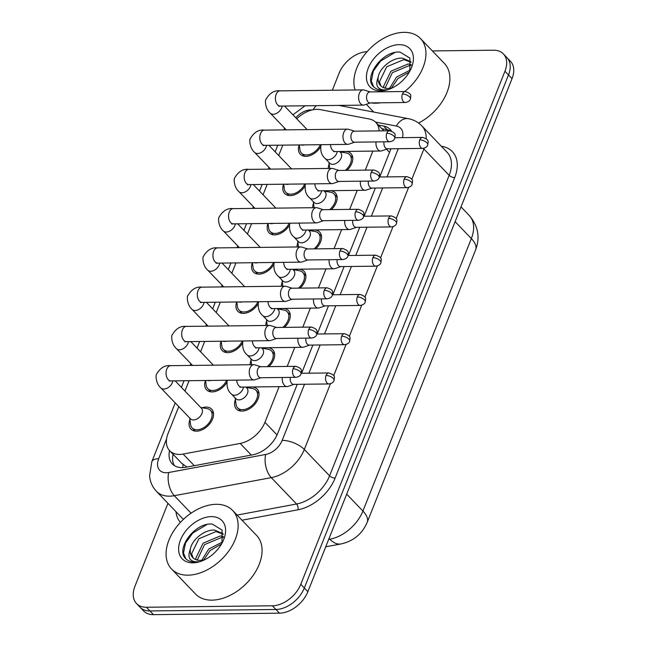 <?xml version="1.0" encoding="UTF-8"?>
<svg xmlns="http://www.w3.org/2000/svg" width="647" height="647" viewBox="0 0 647 647"><rect width="100%" height="100%" fill="white"/><g stroke="black" fill="none" stroke-linecap="round" stroke-linejoin="round"><path stroke-width="0.97" d="M247.712 387.69A14.388 9.398 136.2 0 1 251.594 387.003A14.388 9.398 136.2 0 1 257.183 389.098A14.388 9.398 136.2 0 1 256.115 402.539A14.388 9.398 136.2 0 1 242.002 411.096A14.388 9.398 136.2 0 1 236.414 409.009A14.388 9.398 136.2 0 1 235.403 399.49M263.337 348.426A14.388 9.398 136.2 0 1 267.219 347.746A14.388 9.398 136.2 0 1 272.808 349.841A14.388 9.398 136.2 0 1 268.861 366.639M278.962 309.169A14.388 9.398 136.2 0 1 282.836 308.49A14.388 9.398 136.2 0 1 288.425 310.576A14.388 9.398 136.2 0 1 284.486 327.382M294.587 269.912A14.388 9.398 136.2 0 1 298.461 269.233A14.388 9.398 136.2 0 1 304.05 271.319A14.388 9.398 136.2 0 1 300.111 288.125M310.204 230.647A14.388 9.398 136.2 0 1 314.086 229.968A14.388 9.398 136.2 0 1 319.675 232.063A14.388 9.398 136.2 0 1 315.728 248.86M325.829 191.391A14.388 9.398 136.2 0 1 329.711 190.711A14.388 9.398 136.2 0 1 335.3 192.806A14.388 9.398 136.2 0 1 331.353 209.604M341.454 152.134A14.388 9.398 136.2 0 1 345.328 151.455A14.388 9.398 136.2 0 1 350.917 153.541A14.388 9.398 136.2 0 1 346.978 170.347M202.228 407.756A14.388 9.398 136.2 0 1 206.102 407.076A14.388 9.398 136.2 0 1 211.698 409.163A14.388 9.398 136.2 0 1 210.631 422.612A14.388 9.398 136.2 0 1 196.518 431.169A14.388 9.398 136.2 0 1 190.93 429.074A14.388 9.398 136.2 0 1 189.919 419.563M226.806 382.506A14.388 9.398 136.2 0 1 212.143 391.912A14.388 9.398 136.2 0 1 206.555 389.817A14.388 9.398 136.2 0 1 205.471 380.501M242.431 343.25A14.388 9.398 136.2 0 1 227.76 352.647A14.388 9.398 136.2 0 1 222.172 350.561A14.388 9.398 136.2 0 1 221.088 341.236M258.048 303.993A14.388 9.398 136.2 0 1 243.385 313.391A14.388 9.398 136.2 0 1 237.797 311.304A14.388 9.398 136.2 0 1 236.713 301.979M273.673 264.728A14.388 9.398 136.2 0 1 259.01 274.134A14.388 9.398 136.2 0 1 253.422 272.039A14.388 9.398 136.2 0 1 252.338 262.722M289.298 225.471A14.388 9.398 136.2 0 1 274.635 234.877A14.388 9.398 136.2 0 1 269.047 232.783A14.388 9.398 136.2 0 1 267.963 223.458M304.923 186.215A14.388 9.398 136.2 0 1 290.252 195.612A14.388 9.398 136.2 0 1 284.664 193.526A14.388 9.398 136.2 0 1 283.58 184.201M320.54 146.95A14.388 9.398 136.2 0 1 305.877 156.356A14.388 9.398 136.2 0 1 300.289 154.261A14.388 9.398 136.2 0 1 299.205 144.944M379.11 130.896A25.387 16.587 -43.8 0 0 375.818 122.404A25.387 16.587 -43.8 0 0 369.283 118.991L320.192 109.618A25.387 16.587 -43.8 0 0 316.868 109.335A25.387 16.587 -43.8 0 0 296.755 118.789M181.758 463.309L186.951 467.053M178.758 406.607L168.099 433.393A25.387 16.587 -43.8 0 0 169.676 450.733A25.387 16.587 -43.8 0 0 183.125 454.057L240.166 443.438A25.387 16.587 -43.8 0 0 264.938 422.313L279.132 386.655M287.179 366.428L294.757 347.399M302.804 327.172L310.374 308.134M318.429 287.907L325.999 268.877M334.054 248.65L341.624 229.62M349.671 209.393L357.249 190.364M365.296 170.129L372.866 151.099M282.812 145.138L278.687 155.498M267.187 184.395L263.062 194.755M251.57 223.652L247.445 234.02M235.945 262.908L231.82 273.277M220.32 302.173L216.195 312.533M204.695 341.43L200.57 351.798M189.078 380.687L184.953 391.055M312.663 207.711A14.388 9.398 136.2 0 1 313.52 203.198M297.038 246.968A14.388 9.398 136.2 0 1 297.895 242.455M281.413 286.225A14.388 9.398 136.2 0 1 282.27 281.712M265.796 325.481A14.388 9.398 136.2 0 1 266.653 320.977M250.171 364.746A14.388 9.398 136.2 0 1 251.028 360.233M328.288 168.446A14.388 9.398 136.2 0 1 329.145 163.934M432.366 50.919L493.515 50.207A25.387 16.587 136.2 0 1 503.374 53.895A25.387 16.587 136.2 0 1 504.951 71.235L300.782 584.29A25.387 16.587 136.2 0 1 272.419 605.786L146.392 607.25L149.942 610.954A25.387 16.587 136.2 0 1 140.075 607.258A25.387 16.587 136.2 0 0 149.942 610.954L275.97 609.482L149.942 610.954L153.485 614.65A25.387 16.587 136.2 0 1 143.626 610.962L136.533 603.562A25.387 16.587 136.2 0 1 134.956 586.222L167.945 503.317M300.782 584.29L304.325 587.994A25.387 16.587 136.2 0 1 275.97 609.482A25.387 16.587 136.2 0 0 304.325 587.994L508.502 74.931L304.325 587.994L307.875 591.69A25.387 16.587 136.2 0 1 279.512 613.178L153.485 614.65M503.374 53.895L506.924 57.591A25.387 16.587 136.2 0 1 508.502 74.931A25.387 16.587 136.2 0 0 506.924 57.591L510.467 61.295A25.387 16.587 136.2 0 1 512.044 78.627L307.875 591.69M332.332 90.248L339.125 73.168A25.387 16.587 136.2 0 1 367.084 51.687M146.392 607.25A25.387 16.587 136.2 0 1 136.533 603.562M391.475 131.074A25.387 16.587 -43.8 0 0 390.181 129.44A25.387 16.587 -43.8 0 0 383.647 126.028L378.317 125.008M169.538 450.579A25.387 16.587 -43.8 0 0 172.345 463.939A25.387 16.587 -43.8 0 0 185.794 467.263L252.815 454.792A25.387 16.587 -43.8 0 0 277.595 433.66L297.224 384.326M301.623 373.279L312.849 345.069M317.248 334.014L328.474 305.813M332.865 294.757L344.091 266.548M348.49 255.5L359.716 227.291M364.115 216.244L375.341 188.034M379.74 176.979L390.966 148.778M174.342 465.573A25.387 16.587 136.2 0 1 173.081 454.283M381.867 128.713L387.197 129.732A25.387 16.587 136.2 0 1 390.578 130.848M299.302 144.944L299.933 149.651A12.689 8.29 -43.8 0 0 301.51 153.096A12.689 8.29 -43.8 0 0 306.443 154.94A12.689 8.29 -43.8 0 0 320.411 144.693M301.292 144.92A7.618 4.974 -43.8 0 0 302.812 145.138A7.618 4.974 -43.8 0 0 304.527 144.879M370.23 91.923L364.164 90.03A7.618 4.731 89.3 0 0 363.226 89.884A7.618 4.731 89.3 0 0 359.328 93.338A7.618 4.731 89.3 0 0 360.775 103.884A7.618 4.731 89.3 0 0 363.404 105.121A7.618 4.731 89.3 0 0 364.342 104.96L370.359 102.922M402.426 94.009A5.499 3.413 89.3 0 1 405.24 91.51L369.89 91.923A5.499 3.413 89.3 0 0 367.067 94.422A5.499 3.413 89.3 0 0 368.119 102.032A5.499 3.413 89.3 0 0 370.011 102.922L405.37 102.509C408.241 101.983 409.923 100.827 410.416 99.048A5.499 2.386 21.7 0 0 409.616 96.961A5.499 2.386 -158.3 0 0 402.426 94.009A5.499 3.413 89.3 0 0 402.329 99.646A5.499 3.413 89.3 0 0 405.37 102.509M337.216 151.519A7.618 4.974 -43.8 0 1 336.901 152.854A7.618 4.974 -43.8 0 1 328.247 159.704A7.618 4.974 -43.8 0 1 325.287 158.596L329.719 163.222A7.618 4.974 -43.8 0 0 332.679 164.33A7.618 4.974 -43.8 0 0 340.152 159.801A7.618 4.974 -43.8 0 0 340.71 152.684L339.57 151.487M376.036 141.928A7.618 4.731 89.3 0 0 378.147 149.772A7.618 4.731 89.3 0 0 380.776 151.01A7.618 4.731 89.3 0 0 381.706 150.848L387.723 148.81M384.019 141.839A5.499 3.413 89.3 0 0 385.483 147.92A5.499 3.413 89.3 0 0 387.383 148.818L422.734 148.406C425.613 147.872 427.295 146.723 427.78 144.936A5.499 2.386 21.7 0 0 426.988 142.858A5.499 2.386 -158.3 0 0 419.79 139.898A5.499 3.413 89.3 0 0 419.693 145.543A5.499 3.413 89.3 0 0 422.734 148.406M345.296 170.363A12.689 8.29 -43.8 0 0 349.695 154.714A12.689 8.29 -43.8 0 0 346.323 152.991L339.934 151.867M283.685 184.201L284.308 188.908A12.689 8.29 -43.8 0 0 285.885 192.353A12.689 8.29 -43.8 0 0 290.818 194.197A12.689 8.29 -43.8 0 0 304.786 183.958M285.667 184.177A7.618 4.974 -43.8 0 0 287.195 184.395A7.618 4.974 -43.8 0 0 288.902 184.136M354.605 131.179L348.547 129.287A7.618 4.731 89.3 0 0 347.609 129.149A7.618 4.731 89.3 0 0 343.703 132.603A7.618 4.731 89.3 0 0 345.158 143.141A7.618 4.731 89.3 0 0 347.787 144.378A7.618 4.731 89.3 0 0 348.717 144.216L354.734 142.178M386.801 133.266A5.499 3.413 89.3 0 1 389.615 130.775L354.265 131.187A5.499 3.413 89.3 0 0 351.442 133.678A5.499 3.413 89.3 0 0 352.494 141.289A5.499 3.413 89.3 0 0 354.394 142.186L389.745 141.774C392.624 141.24 394.306 140.084 394.791 138.304A5.499 2.386 21.7 0 0 393.991 136.218A5.499 2.386 -158.3 0 0 386.801 133.266A5.499 3.413 89.3 0 0 386.704 138.911A5.499 3.413 89.3 0 0 389.745 141.774M268.06 223.458L268.683 228.165A12.689 8.29 -43.8 0 0 270.268 231.61A12.689 8.29 -43.8 0 0 275.193 233.454A12.689 8.29 -43.8 0 0 289.169 223.215M270.05 223.433A7.618 4.974 -43.8 0 0 271.57 223.66A7.618 4.974 -43.8 0 0 273.285 223.401M338.979 170.436L332.922 168.543A7.618 4.731 89.3 0 0 331.984 168.406A7.618 4.731 89.3 0 0 328.078 171.859A7.618 4.731 89.3 0 0 329.533 182.397A7.618 4.731 89.3 0 0 332.162 183.635A7.618 4.731 89.3 0 0 333.092 183.473L339.109 181.435M371.176 172.523A5.499 3.413 89.3 0 1 373.99 170.032L338.64 170.444A5.499 3.413 89.3 0 0 335.825 172.935A5.499 3.413 89.3 0 0 336.869 180.545A5.499 3.413 89.3 0 0 338.769 181.443L374.12 181.031C376.999 180.497 378.681 179.348 379.166 177.561A5.499 2.386 21.7 0 0 378.366 175.483A5.499 2.386 -158.3 0 0 371.176 172.523A5.499 3.413 89.3 0 0 371.079 178.168A5.499 3.413 89.3 0 0 374.12 181.031M252.435 262.722L253.066 267.429A12.689 8.29 -43.8 0 0 254.643 270.867A12.689 8.29 -43.8 0 0 259.576 272.719A12.689 8.29 -43.8 0 0 273.544 262.472M254.425 262.698A7.618 4.974 -43.8 0 0 255.945 262.917A7.618 4.974 -43.8 0 0 257.66 262.658M323.354 209.701L317.297 207.8A7.618 4.731 89.3 0 0 316.359 207.663A7.618 4.731 89.3 0 0 312.461 211.116A7.618 4.731 89.3 0 0 313.908 221.654A7.618 4.731 89.3 0 0 316.537 222.892A7.618 4.731 89.3 0 0 317.475 222.73L323.484 220.7M355.551 211.787A5.499 3.413 89.3 0 1 358.373 209.288L323.015 209.701A5.499 3.413 89.3 0 0 320.2 212.2A5.499 3.413 89.3 0 0 321.252 219.81A5.499 3.413 89.3 0 0 323.144 220.7L358.503 220.287C361.374 219.762 363.056 218.605 363.541 216.826A5.499 2.386 21.7 0 0 362.749 214.739A5.499 2.386 -158.3 0 0 355.551 211.787A5.499 3.413 89.3 0 0 355.454 217.424A5.499 3.413 89.3 0 0 358.503 220.287M236.81 301.979L237.441 306.686A12.689 8.29 -43.8 0 0 239.018 310.131A12.689 8.29 -43.8 0 0 243.951 311.975A12.689 8.29 -43.8 0 0 257.918 301.728M238.8 301.955A7.618 4.974 -43.8 0 0 240.32 302.173A7.618 4.974 -43.8 0 0 242.035 301.914M307.737 248.958L301.672 247.065A7.618 4.731 89.3 0 0 300.734 246.919A7.618 4.731 89.3 0 0 296.836 250.381A7.618 4.731 89.3 0 0 298.283 260.919A7.618 4.731 89.3 0 0 300.912 262.156A7.618 4.731 89.3 0 0 301.85 261.995L307.867 259.957M339.934 251.044A5.499 3.413 89.3 0 1 342.748 248.545L307.398 248.958A5.499 3.413 89.3 0 0 304.575 251.457A5.499 3.413 89.3 0 0 305.627 259.067A5.499 3.413 89.3 0 0 307.519 259.965L342.878 259.552C345.749 259.018 347.431 257.862 347.924 256.083A5.499 2.386 21.7 0 0 347.124 253.996A5.499 2.386 -158.3 0 0 339.934 251.044A5.499 3.413 89.3 0 0 339.837 256.689A5.499 3.413 89.3 0 0 342.878 259.552M321.599 190.776A7.618 4.974 -43.8 0 1 321.276 192.119A7.618 4.974 -43.8 0 1 312.622 198.961A7.618 4.974 -43.8 0 1 309.662 197.861L314.094 202.479A7.618 4.974 -43.8 0 0 317.054 203.587A7.618 4.974 -43.8 0 0 324.527 199.058A7.618 4.974 -43.8 0 0 325.093 191.941L323.953 190.752M360.411 181.192A7.618 4.731 89.3 0 0 362.522 189.029A7.618 4.731 89.3 0 0 365.151 190.267A7.618 4.731 89.3 0 0 366.089 190.105L372.098 188.075M368.394 181.095A5.499 3.413 89.3 0 0 369.866 187.185A5.499 3.413 89.3 0 0 371.758 188.075L407.117 187.662C409.988 187.137 411.67 185.98 412.163 184.201A5.499 2.386 21.7 0 0 411.363 182.114A5.499 2.386 -158.3 0 0 404.165 179.154A5.499 3.413 89.3 0 0 404.068 184.799A5.499 3.413 89.3 0 0 407.117 187.662M329.671 209.628A12.689 8.29 -43.8 0 0 334.078 193.971A12.689 8.29 -43.8 0 0 330.698 192.248L324.309 191.124M305.974 230.033A7.618 4.974 -43.8 0 1 305.659 231.375A7.618 4.974 -43.8 0 1 296.997 238.225A7.618 4.974 -43.8 0 1 294.037 237.117L298.477 241.735A7.618 4.974 -43.8 0 0 301.429 242.843A7.618 4.974 -43.8 0 0 308.902 238.314A7.618 4.974 -43.8 0 0 309.468 231.197L308.328 230.008M344.786 220.449A7.618 4.731 89.3 0 0 346.905 228.294A7.618 4.731 89.3 0 0 349.526 229.531A7.618 4.731 89.3 0 0 350.464 229.37L356.481 227.332M352.777 220.36A5.499 3.413 89.3 0 0 354.241 226.442A5.499 3.413 89.3 0 0 356.133 227.332L391.492 226.919C394.363 226.393 396.045 225.237 396.538 223.458A5.499 2.386 21.7 0 0 395.738 221.371A5.499 2.386 -158.3 0 0 388.548 218.419A5.499 3.413 89.3 0 0 388.451 224.056A5.499 3.413 89.3 0 0 391.492 226.919M314.046 248.885A12.689 8.29 -43.8 0 0 318.453 233.235A12.689 8.29 -43.8 0 0 315.081 231.513L308.684 230.381M290.349 269.298A7.618 4.974 -43.8 0 1 290.034 270.632A7.618 4.974 -43.8 0 1 281.38 277.482A7.618 4.974 -43.8 0 1 278.42 276.374L282.852 281A7.618 4.974 -43.8 0 0 285.812 282.108A7.618 4.974 -43.8 0 0 293.285 277.571A7.618 4.974 -43.8 0 0 293.843 270.454L292.703 269.265M329.169 259.706A7.618 4.731 89.3 0 0 331.28 267.551A7.618 4.731 89.3 0 0 333.909 268.788A7.618 4.731 89.3 0 0 334.839 268.626L340.856 266.588M337.152 259.617A5.499 3.413 89.3 0 0 338.616 265.699A5.499 3.413 89.3 0 0 340.516 266.596L375.867 266.184C378.746 265.65 380.428 264.494 380.913 262.714A5.499 2.386 21.7 0 0 380.113 260.628A5.499 2.386 -158.3 0 0 372.923 257.676A5.499 3.413 89.3 0 0 372.826 263.321A5.499 3.413 89.3 0 0 375.867 266.184M298.429 288.141A12.689 8.29 -43.8 0 0 302.828 272.492A12.689 8.29 -43.8 0 0 299.456 270.769L293.067 269.645M380.671 102.8A42.306 27.643 136.2 0 1 375.818 103.213A42.306 27.643 136.2 0 1 371.257 102.913M355.13 89.982A42.306 27.643 136.2 0 1 366.259 52.642A42.306 27.643 136.2 0 1 404.019 32.35A42.306 27.643 136.2 0 1 420.461 38.505A42.306 27.643 136.2 0 1 404.739 91.518M411.063 62.266L403.825 59.613L386.712 66.795L379.401 81.837L381.002 86.083M411.152 62.387L410.4 61.497L402.418 58.141C392.308 57.373 379.49 67.943 378.147 77.3A19.127 12.495 136.2 0 0 380.549 85.647A19.127 12.495 136.2 0 0 387.982 88.429A19.127 12.495 136.2 0 0 392.931 87.588M411.168 65.662L409.454 65.484L392.341 72.666L385.078 88.129M411.233 64.522L408.047 64.013L390.934 71.194L383.622 86.237L383.889 87.782M409.341 72.043L397.97 78.538L391.5 87.976M410.206 70.094L396.562 77.074L389.559 88.324M409.794 71.235L409.907 58.125L400.145 52.14C382.717 50.102 363.323 77.05 373.335 86.528C375.729 88.946 378.948 90.143 382.992 90.119L386.736 89.723L383.606 89.909C377.055 89.06 375.244 84.862 378.147 77.3M399.118 44.675A27.586 18.027 136.2 0 1 410.748 69.375A27.586 18.027 136.2 0 1 390.634 88.655A27.586 18.027 136.2 0 1 380.727 90.887A27.586 18.027 136.2 0 1 368.297 68.032A27.586 18.027 136.2 0 1 399.118 44.675M420.461 38.505L444.4 63.471A42.306 27.643 136.2 0 1 418.585 123.059M394.775 52.553L380.565 61.101L373.319 71.089L371.313 81.012L373.683 86.868M188.01 575.175A42.306 27.643 136.2 0 1 171.568 569.02A42.306 27.643 136.2 0 1 174.698 529.481A42.306 27.643 136.2 0 1 216.211 504.304A42.306 27.643 136.2 0 1 232.645 510.459A42.306 27.643 136.2 0 1 229.515 549.999A42.306 27.643 136.2 0 1 188.01 575.175M232.645 510.459L256.584 535.425A42.306 27.643 136.2 0 1 253.454 574.965A42.306 27.643 136.2 0 1 211.949 600.141A42.306 27.643 136.2 0 1 195.507 593.986L171.568 569.02M223.247 534.228L216.009 531.567L198.896 538.749L191.585 553.792L193.186 558.038M223.336 534.341L222.584 533.452L214.602 530.103C204.501 529.327 191.674 539.897 190.331 549.263A19.127 12.495 136.2 0 0 192.733 557.601A19.127 12.495 136.2 0 0 200.166 560.383A19.127 12.495 136.2 0 0 205.115 559.542M223.352 537.617L221.638 537.439L204.525 544.62L197.262 560.084M223.425 536.484L220.231 535.975L203.118 543.157L195.806 558.199L196.073 559.736M221.525 543.998L210.154 550.492L203.684 559.938M222.39 542.049L208.746 549.028L201.743 560.278M221.986 543.197L222.091 530.079L212.329 524.094C194.909 522.064 175.507 549.012 185.527 558.49C187.921 560.9 191.14 562.097 195.176 562.073L198.92 561.677L195.79 561.871C189.248 561.022 187.428 556.816 190.331 549.263M211.302 516.629A27.586 18.027 136.2 0 1 222.932 541.329A27.586 18.027 136.2 0 1 202.818 560.609A27.586 18.027 136.2 0 1 192.911 562.841A27.586 18.027 136.2 0 1 180.481 539.994A27.586 18.027 136.2 0 1 211.302 516.629M206.959 524.507L192.749 533.055L185.503 543.043L183.497 552.975L185.867 558.822M221.193 341.236L221.816 345.943A12.689 8.29 -43.8 0 0 223.393 349.388A12.689 8.29 -43.8 0 0 228.326 351.232A12.689 8.29 -43.8 0 0 242.293 340.993M223.175 341.212A7.618 4.974 -43.8 0 0 224.703 341.43A7.618 4.974 -43.8 0 0 226.41 341.179M292.112 288.214L286.055 286.322A7.618 4.731 89.3 0 0 285.117 286.184A7.618 4.731 89.3 0 0 281.21 289.638A7.618 4.731 89.3 0 0 282.666 300.176A7.618 4.731 89.3 0 0 285.295 301.413A7.618 4.731 89.3 0 0 286.225 301.251L292.242 299.213M324.309 290.301A5.499 3.413 89.3 0 1 327.123 287.81L291.773 288.222A5.499 3.413 89.3 0 0 288.95 290.713A5.499 3.413 89.3 0 0 290.002 298.324A5.499 3.413 89.3 0 0 291.902 299.221L327.253 298.809C330.132 298.275 331.814 297.119 332.299 295.339A5.499 2.386 21.7 0 0 331.499 293.261A5.499 2.386 -158.3 0 0 324.309 290.301A5.499 3.413 89.3 0 0 324.212 295.946A5.499 3.413 89.3 0 0 327.253 298.809M205.568 380.493L206.191 385.2A12.689 8.29 -43.8 0 0 207.776 388.645A12.689 8.29 -43.8 0 0 212.701 390.489A12.689 8.29 -43.8 0 0 226.676 380.25M207.558 380.468A7.618 4.974 -43.8 0 0 209.078 380.695A7.618 4.974 -43.8 0 0 210.793 380.436M276.487 327.471L270.43 325.578A7.618 4.731 89.3 0 0 269.492 325.441A7.618 4.731 89.3 0 0 265.585 328.894A7.618 4.731 89.3 0 0 267.041 339.432A7.618 4.731 89.3 0 0 269.67 340.67A7.618 4.731 89.3 0 0 270.6 340.508L276.617 338.478M308.684 329.558A5.499 3.413 89.3 0 1 311.498 327.067L276.148 327.479A5.499 3.413 89.3 0 0 273.333 329.97A5.499 3.413 89.3 0 0 274.377 337.588A5.499 3.413 89.3 0 0 276.277 338.478L311.628 338.066C314.507 337.54 316.189 336.383 316.674 334.596A5.499 2.386 21.7 0 0 315.873 332.518A5.499 2.386 -158.3 0 0 308.684 329.558A5.499 3.413 89.3 0 0 308.587 335.203A5.499 3.413 89.3 0 0 311.628 338.066M189.717 418.027L190.574 424.464A12.689 8.29 -43.8 0 0 192.151 427.91A12.689 8.29 -43.8 0 0 197.084 429.754A12.689 8.29 -43.8 0 0 209.531 422.2A12.689 8.29 -43.8 0 0 210.477 410.335A12.689 8.29 -43.8 0 0 207.097 408.613L200.707 407.489M169.838 380.727L169.288 381.083L170.865 380.897A7.618 4.731 89.3 0 1 166.635 369.534A7.618 4.731 89.3 0 1 166.789 369.122A7.618 4.731 89.3 0 1 170.687 365.668C164.977 364.989 160.278 367.82 156.59 374.168C155.692 374.435 155.426 383.315 160.885 387.957L190.493 418.844A7.618 4.974 -43.8 0 0 193.453 419.952A7.618 4.974 -43.8 0 0 200.926 415.423A7.618 4.974 -43.8 0 0 201.492 408.306L175.167 380.848M260.862 366.736L254.805 364.843A7.618 4.731 89.3 0 0 253.867 364.698A7.618 4.731 89.3 0 0 249.968 368.151A7.618 4.731 89.3 0 0 251.416 378.689A7.618 4.731 89.3 0 0 254.045 379.926A7.618 4.731 89.3 0 0 254.983 379.765L260.992 377.735M293.059 368.822A5.499 3.413 89.3 0 1 295.881 366.323L260.523 366.736A5.499 3.413 89.3 0 0 257.708 369.235A5.499 3.413 89.3 0 0 258.76 376.845A5.499 3.413 89.3 0 0 260.652 377.735L296.011 377.322C298.882 376.797 300.564 375.64 301.057 373.861A5.499 2.386 21.7 0 0 300.257 371.774A5.499 2.386 -158.3 0 0 293.059 368.822A5.499 3.413 89.3 0 0 292.962 374.459A5.499 3.413 89.3 0 0 296.011 377.322M274.724 308.554A7.618 4.974 -43.8 0 1 274.409 309.897A7.618 4.974 -43.8 0 1 265.755 316.739A7.618 4.974 -43.8 0 1 262.795 315.631L267.227 320.257A7.618 4.974 -43.8 0 0 270.187 321.365A7.618 4.974 -43.8 0 0 277.66 316.836A7.618 4.974 -43.8 0 0 278.218 309.719L277.078 308.522M313.544 298.971A7.618 4.731 89.3 0 0 315.655 306.807A7.618 4.731 89.3 0 0 318.284 308.045A7.618 4.731 89.3 0 0 319.214 307.883L325.231 305.845M321.527 298.874A5.499 3.413 89.3 0 0 322.99 304.955A5.499 3.413 89.3 0 0 324.891 305.853L360.242 305.441C363.121 304.907 364.803 303.758 365.288 301.971A5.499 2.386 21.7 0 0 364.496 299.893A5.499 2.386 -158.3 0 0 357.298 296.933A5.499 3.413 89.3 0 0 357.201 302.578A5.499 3.413 89.3 0 0 360.242 305.441M282.804 327.398A12.689 8.29 -43.8 0 0 287.203 311.749A12.689 8.29 -43.8 0 0 283.831 310.026L277.442 308.902M259.107 347.811A7.618 4.974 -43.8 0 1 258.784 349.154A7.618 4.974 -43.8 0 1 250.13 355.996A7.618 4.974 -43.8 0 1 247.17 354.896L251.602 359.514A7.618 4.974 -43.8 0 0 254.562 360.622A7.618 4.974 -43.8 0 0 262.035 356.093A7.618 4.974 -43.8 0 0 262.601 348.976L261.461 347.787M297.919 338.227A7.618 4.731 89.3 0 0 300.03 346.064A7.618 4.731 89.3 0 0 302.659 347.302A7.618 4.731 89.3 0 0 303.597 347.14L309.606 345.11M305.902 338.13A5.499 3.413 89.3 0 0 307.374 344.22A5.499 3.413 89.3 0 0 309.266 345.11L344.625 344.697C347.496 344.172 349.178 343.015 349.671 341.236A5.499 2.386 21.7 0 0 348.87 339.149A5.499 2.386 -158.3 0 0 341.673 336.197A5.499 3.413 89.3 0 0 341.576 341.834A5.499 3.413 89.3 0 0 344.625 344.697M267.179 366.663A12.689 8.29 -43.8 0 0 271.586 351.006A12.689 8.29 -43.8 0 0 268.206 349.283L261.817 348.159M235.201 397.962L236.058 404.391A12.689 8.29 -43.8 0 0 237.635 407.836A12.689 8.29 -43.8 0 0 242.568 409.68A12.689 8.29 -43.8 0 0 255.023 402.127A12.689 8.29 -43.8 0 0 255.961 390.27A12.689 8.29 -43.8 0 0 252.589 388.548L246.192 387.416M243.482 387.068A7.618 4.974 -43.8 0 1 243.167 388.41A7.618 4.974 -43.8 0 1 234.505 395.26A7.618 4.974 -43.8 0 1 231.545 394.152L235.985 398.778A7.618 4.974 -43.8 0 0 238.937 399.878A7.618 4.974 -43.8 0 0 246.41 395.349A7.618 4.974 -43.8 0 0 246.976 388.232L245.836 387.043M282.294 377.484A7.618 4.731 89.3 0 0 284.413 385.329A7.618 4.731 89.3 0 0 287.033 386.566A7.618 4.731 89.3 0 0 287.972 386.405L293.989 384.367M290.285 377.395A5.499 3.413 89.3 0 0 291.748 383.477A5.499 3.413 89.3 0 0 293.641 384.367L329 383.954C331.871 383.428 333.553 382.272 334.046 380.493A5.499 2.386 21.7 0 0 333.245 378.406A5.499 2.386 -158.3 0 0 326.056 375.454A5.499 3.413 89.3 0 0 325.959 381.091A5.499 3.413 89.3 0 0 329 383.954M182.826 467.611A25.387 13.611 -100.5 0 1 183.069 464.611M173.703 454.93A25.387 10.991 -158.3 0 0 172.911 455.156M389.526 152.393L386.494 149.231M277.045 434.938L264.938 422.313M251.319 455.067L240.166 443.438M194.278 465.686L183.125 454.057M367.213 522.275A29.616 12.827 -158.3 0 0 362.918 511.049L471.339 238.581A29.616 12.827 21.7 0 1 475.642 249.807L367.213 522.275C362.255 533.888 353.513 541.118 340.985 543.957A29.616 15.884 -100.5 0 1 329.881 539.218A33.846 22.119 -43.8 0 0 362.918 511.049L346.695 494.13M455.124 221.662L471.339 238.581A33.846 22.119 -43.8 0 0 469.245 215.467L461.012 206.878M328.66 539.444L329.881 539.218L329.08 538.393M512.044 78.627L504.951 71.235M279.512 613.178L272.419 605.786M311.967 109.982A16.927 11.056 -43.8 0 0 310.689 109.925A16.927 11.056 -43.8 0 0 295.8 117.794M166.594 438.836L158.677 458.739A16.927 11.056 -43.8 0 0 166.303 472.755A16.927 11.056 -43.8 0 0 168.697 472.512L265.666 454.469A16.927 11.056 -43.8 0 0 282.181 440.381L304.519 384.245M330.471 383.736L304.316 449.471A33.846 22.119 136.2 0 1 271.279 477.64L174.31 495.691A33.846 22.119 136.2 0 1 169.53 496.176A33.846 22.119 136.2 0 1 156.38 491.251L181.645 517.608A33.846 22.119 -43.8 0 0 183.53 519.258M191.083 513.184L174.31 495.691A16.927 9.074 -100.5 0 1 168.697 472.512M441.359 146.271L442.532 146.489A38.076 24.877 136.2 0 1 454.695 177.61L335.114 478.101A38.076 24.877 136.2 0 1 297.952 509.796L241.994 520.204M180.4 522.396A38.076 24.877 136.2 0 1 175.976 511.688M424.197 148.187A33.846 22.119 136.2 0 1 423.898 148.98L449.164 175.337A33.846 22.119 -43.8 0 0 447.061 152.223L421.795 125.866A33.846 22.119 136.2 0 1 426.179 138.668M265.666 454.469A16.927 9.074 -100.5 0 0 271.279 477.64L296.552 503.997A33.846 22.119 -43.8 0 0 329.582 475.828L449.164 175.337A4.23 1.836 -158.3 0 0 454.695 177.61M237.069 515.069L296.552 503.997A4.23 2.273 79.5 0 1 297.952 509.796M282.181 440.381A16.927 7.327 21.7 0 1 304.316 449.471L329.582 475.828A4.23 1.836 -158.3 0 0 335.114 478.101M423.284 148.373A16.927 7.327 21.7 0 1 423.898 148.98L411.799 179.381M408.589 187.444L396.174 218.646M392.964 226.701L380.549 257.902M377.338 265.966L364.924 297.159M361.722 305.222L349.307 336.416M346.096 344.479L333.682 375.681M402.491 137.641A16.927 11.056 -43.8 0 0 396.352 126.06L375.486 122.073M308.918 373.19L320.144 344.988M324.543 333.933L335.769 305.724M340.168 294.676L351.394 266.467M355.785 255.411L367.011 227.21M371.41 216.155L382.636 187.945M387.035 176.898L398.261 148.689M442.136 147.079A4.23 2.903 100.8 0 0 442.532 146.489M396.352 126.06A16.927 11.622 -79.2 0 1 408.394 118.684L338.891 105.404M175.224 402.919L151.819 461.723A16.927 7.327 21.7 0 1 158.677 458.739M313.132 109.723A16.927 11.622 -79.2 0 1 316.367 105.663M387.197 129.732L383.647 126.028M286.273 129.861L270.244 113.144A7.618 4.974 -43.8 0 0 273.204 114.252A7.618 4.974 -43.8 0 0 281.857 107.402A7.618 4.974 -43.8 0 0 282.173 106.068M270.244 113.144C264.793 108.502 265.052 99.622 265.949 99.355C269.645 93.006 274.344 90.176 280.054 90.855A7.618 4.731 89.3 0 0 276.148 94.308A7.618 4.731 89.3 0 0 276.002 94.721A7.618 4.731 89.3 0 0 280.232 106.092L278.655 106.27L279.197 105.914M427.78 144.936C427.966 141.58 429.94 139.962 422.612 137.407A5.499 3.413 89.3 0 0 419.79 139.898M330.48 144.58A7.618 4.731 89.3 0 0 335.275 151.544L380.776 151.01M270.648 169.118L254.619 152.401A7.618 4.974 -43.8 0 0 257.579 153.509A7.618 4.974 -43.8 0 0 266.232 146.667A7.618 4.974 -43.8 0 0 266.556 145.324M254.619 152.401C249.168 147.759 249.427 138.879 250.332 138.612C254.02 132.263 258.719 129.432 264.429 130.12A7.618 4.731 89.3 0 0 260.523 133.573A7.618 4.731 89.3 0 0 260.377 133.978A7.618 4.731 89.3 0 0 264.607 145.349L263.03 145.535L263.572 145.179M255.023 208.383L238.994 191.666A7.618 4.974 -43.8 0 0 241.954 192.774A7.618 4.974 -43.8 0 0 250.607 185.924A7.618 4.974 -43.8 0 0 250.931 184.581M238.994 191.666C233.543 187.015 233.81 178.135 234.707 177.876C238.395 171.528 243.094 168.689 248.804 169.377A7.618 4.731 89.3 0 0 244.906 172.83A7.618 4.731 89.3 0 0 244.752 173.234A7.618 4.731 89.3 0 0 248.982 184.605L247.405 184.791L247.955 184.435M239.398 247.639L223.377 230.922A7.618 4.974 -43.8 0 0 226.329 232.03A7.618 4.974 -43.8 0 0 234.99 225.18A7.618 4.974 -43.8 0 0 235.306 223.846M223.377 230.922C217.918 226.28 218.185 217.4 219.082 217.133C222.77 210.785 227.469 207.954 233.179 208.633A7.618 4.731 89.3 0 0 229.281 212.087A7.618 4.731 89.3 0 0 229.127 212.499A7.618 4.731 89.3 0 0 233.357 223.862L231.78 224.048L232.33 223.692M223.781 286.896L207.752 270.179A7.618 4.974 -43.8 0 0 210.712 271.287A7.618 4.974 -43.8 0 0 219.365 264.437A7.618 4.974 -43.8 0 0 219.681 263.103M207.752 270.179C202.301 265.537 202.56 256.657 203.457 256.39C207.153 250.041 211.852 247.211 217.562 247.89A7.618 4.731 89.3 0 0 213.656 251.343A7.618 4.731 89.3 0 0 213.51 251.756A7.618 4.731 89.3 0 0 217.74 263.127L216.163 263.305L216.705 262.957M412.163 184.201C412.349 180.837 414.315 179.219 406.987 176.663A5.499 3.413 89.3 0 0 404.165 179.154M314.854 183.837A7.618 4.731 89.3 0 0 319.65 190.8L365.151 190.267M396.538 223.458C396.724 220.093 398.698 218.484 391.362 215.92A5.499 3.413 89.3 0 0 388.548 218.419M299.229 223.094A7.618 4.731 89.3 0 0 304.025 230.057L349.526 229.531M380.913 262.714C381.099 259.358 383.073 257.741 375.737 255.185A5.499 3.413 89.3 0 0 372.923 257.676M283.604 262.358A7.618 4.731 89.3 0 0 288.4 269.314L333.909 268.788M208.156 326.153L192.127 309.444A7.618 4.974 -43.8 0 0 195.087 310.544A7.618 4.974 -43.8 0 0 203.74 303.702A7.618 4.974 -43.8 0 0 204.064 302.359M192.127 309.444C186.676 304.794 186.934 295.914 187.84 295.647C191.528 289.298 196.227 286.467 201.937 287.155A7.618 4.731 89.3 0 0 198.039 290.608A7.618 4.731 89.3 0 0 197.885 291.013A7.618 4.731 89.3 0 0 202.115 302.384L200.538 302.57L201.08 302.214M192.531 365.418L176.502 348.701A7.618 4.974 -43.8 0 0 179.462 349.809A7.618 4.974 -43.8 0 0 188.115 342.959A7.618 4.974 -43.8 0 0 188.439 341.616M176.502 348.701C171.051 344.05 171.318 335.17 172.215 334.911C175.903 328.563 180.602 325.724 186.312 326.411A7.618 4.731 89.3 0 0 182.414 329.865A7.618 4.731 89.3 0 0 182.26 330.277A7.618 4.731 89.3 0 0 186.49 341.64L184.913 341.826L185.463 341.47M160.885 387.957A7.618 4.974 -43.8 0 0 163.845 389.065A7.618 4.974 -43.8 0 0 172.498 382.215A7.618 4.974 -43.8 0 0 172.814 380.881M365.288 301.971C365.474 298.615 367.447 296.997 360.12 294.442A5.499 3.413 89.3 0 0 357.298 296.933M267.987 301.615A7.618 4.731 89.3 0 0 272.783 308.579L318.284 308.045M349.671 341.236C349.857 337.871 351.822 336.262 344.495 333.698A5.499 3.413 89.3 0 0 341.673 336.197M252.362 340.872A7.618 4.731 89.3 0 0 257.158 347.835L302.659 347.302M334.046 380.493C334.232 377.128 336.205 375.519 328.87 372.955A5.499 3.413 89.3 0 0 326.056 375.454M236.737 380.129A7.618 4.731 89.3 0 0 241.533 387.092L287.033 386.566M383.906 130.84L375.818 122.404M182.171 463.762L169.676 450.733M475.642 249.807C480.268 237.352 478.133 225.908 469.245 215.467M340.985 543.957L325.74 546.796M305.036 105.801L292.929 114.794M421.795 125.866C418.108 122.097 413.643 119.703 408.394 118.684M151.819 461.723L149.578 475.974C150.12 481.886 152.385 486.981 156.38 491.251M284.583 128.106L283.871 129.893M277.781 145.195L275.153 151.81M268.958 167.363L268.254 169.15M262.164 184.452L259.528 191.067M253.341 206.619L252.629 208.407M246.539 223.708L243.903 230.324M237.716 245.884L237.004 247.664M230.914 262.973L228.286 269.589M222.091 285.141L221.379 286.928M215.289 302.23L212.661 308.845M206.466 324.398L205.762 326.185M199.672 341.487L197.036 348.102M190.849 363.654L190.137 365.442M184.047 380.743L181.411 387.367M405.24 91.51C412.568 94.074 410.602 95.683 410.416 99.048M301.51 153.096L304.575 156.283M280.232 106.092L363.404 105.121M307.139 129.618L284.526 106.035M280.054 90.855L363.226 89.884M328.935 162.405L329.744 168.43M321.033 144.685L320.993 144.807C320.16 150.986 321.591 155.579 325.287 158.596M349.695 154.714L352.761 157.908M335.275 151.544L333.698 151.721L334.24 151.374M422.612 137.407L394.985 137.73M389.615 130.775C396.951 133.331 394.977 134.948 394.791 138.304M285.885 192.353L288.95 195.548M264.607 145.349L347.787 144.378M291.514 168.875L268.909 145.3M264.429 130.12L347.609 129.149M373.99 170.032C381.326 172.587 379.352 174.205 379.166 177.561M270.268 231.61L273.325 234.804M248.982 184.605L332.162 183.635M275.889 208.14L253.284 184.557M248.804 169.377L331.984 168.406M358.373 209.288C365.701 211.852 363.727 213.461 363.541 216.826M254.643 270.867L257.7 274.061M233.357 223.862L316.537 222.892M260.272 247.397L237.659 223.813M233.179 208.633L316.359 207.663M342.748 248.545C350.076 251.109 348.11 252.718 347.924 256.083M239.018 310.131L242.083 313.326M217.74 263.127L300.912 262.156M244.647 286.653L222.034 263.07M217.562 247.89L300.734 246.919M313.318 201.662L314.118 207.687M305.408 183.95L305.376 184.063C304.543 190.242 305.974 194.836 309.662 197.861M334.078 193.971L337.136 197.165M319.65 190.8L318.073 190.986L318.615 190.63M406.987 176.663L379.36 176.987M297.693 240.927L298.493 246.952M289.791 223.207L289.751 223.328C288.918 229.499 290.349 234.093 294.037 237.117M318.453 233.235L321.51 236.422M304.025 230.057L302.448 230.243L302.998 229.887M391.362 215.92L363.735 216.244M282.068 280.183L282.868 286.209M274.166 262.464L274.126 262.585C273.293 268.756 274.724 273.358 278.42 276.374M302.828 272.492L305.894 275.687M288.4 269.314L286.823 269.5L287.373 269.144M375.737 255.185L348.118 255.5M366.307 104.288L373.764 112.068M327.123 287.81C334.459 290.366 332.485 291.983 332.299 295.339M223.393 349.388L226.458 352.583M202.115 302.384L285.295 301.413M229.022 325.91L206.417 302.335M201.937 287.155L285.117 286.184M311.498 327.067C318.834 329.622 316.86 331.24 316.674 334.596M207.776 388.645L210.833 391.839M186.49 341.64L269.67 340.67M213.397 365.175L190.792 341.592M186.312 326.411L269.492 325.441M295.881 366.323C303.208 368.887 301.235 370.496 301.057 373.861M192.151 427.91L195.208 431.096M170.865 380.897L254.045 379.926M210.477 410.335L213.534 413.53M170.687 365.668L253.867 364.698M266.443 319.44L267.251 325.465M258.541 301.72L258.501 301.842C257.668 308.021 259.099 312.614 262.795 315.631M287.203 311.749L290.268 314.943M272.783 308.579L271.206 308.756L271.748 308.409M360.12 294.442L332.493 294.765M250.826 358.705L251.626 364.73M242.916 340.985L242.884 341.098C242.051 347.277 243.482 351.871 247.17 354.896M271.586 351.006L274.643 354.2M257.158 347.835L255.581 348.021L256.131 347.665M344.495 333.698L316.868 334.022M237.635 407.836L240.7 411.031M227.299 380.242L227.259 380.363C226.426 386.534 227.857 391.136 231.545 394.152M255.961 390.27L259.018 393.465M241.533 387.092L239.956 387.278L240.506 386.922M328.87 372.955L301.243 373.279"/></g></svg>
